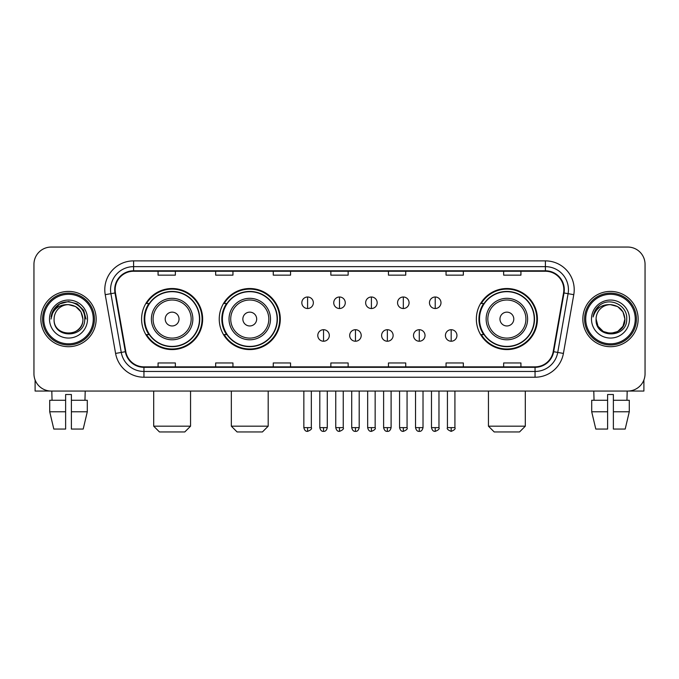 <?xml version="1.0" encoding="UTF-8"?>
<svg xmlns="http://www.w3.org/2000/svg" width="679" height="679" viewBox="0 0 679 679"><rect width="100%" height="100%" fill="white"/><g stroke="black" fill="none" stroke-linecap="round" stroke-linejoin="round"><path stroke-width="1.02" d="M476.352 319.054A30.53 30.53 0 0 0 506.874 349.583A30.53 30.53 0 0 0 537.403 319.054A30.53 30.53 0 0 0 506.874 288.524A30.53 30.53 0 0 0 476.352 319.054M219.241 319.054A30.53 30.53 0 0 0 249.762 349.583A30.53 30.53 0 0 0 280.291 319.054A30.53 30.53 0 0 0 249.762 288.524A30.53 30.53 0 0 0 219.241 319.054M141.597 319.054A30.53 30.53 0 0 0 172.127 349.583A30.53 30.53 0 0 0 202.648 319.054A30.53 30.53 0 0 0 172.127 288.524A30.53 30.53 0 0 0 141.597 319.054M148.922 334.603A27.932 27.932 0 0 1 148.922 303.505M226.557 334.603A27.932 27.932 0 0 1 226.557 303.505M483.669 334.603A27.932 27.932 0 0 1 483.669 303.505M33.95 264.335L33.95 373.773A17.281 17.281 0 0 0 51.231 391.053L627.769 391.053A17.281 17.281 0 0 0 645.05 373.773L645.05 264.335A17.281 17.281 0 0 0 627.769 247.054L51.231 247.054A17.281 17.281 0 0 0 33.95 264.335L33.95 373.773M40.859 319.054A27.644 27.644 0 0 0 68.511 346.697A27.644 27.644 0 0 0 96.155 319.054A27.644 27.644 0 0 0 68.511 291.41A27.644 27.644 0 0 0 40.859 319.054A27.644 27.644 0 0 0 68.511 346.697A27.644 27.644 0 0 0 96.155 319.054A27.644 27.644 0 0 0 68.511 291.41A27.644 27.644 0 0 0 40.859 319.054M582.845 319.054A27.644 27.644 0 0 0 610.489 346.697A27.644 27.644 0 0 0 638.141 319.054A27.644 27.644 0 0 0 610.489 291.41A27.644 27.644 0 0 0 582.845 319.054A27.644 27.644 0 0 0 610.489 346.697A27.644 27.644 0 0 0 638.141 319.054A27.644 27.644 0 0 0 610.489 291.41A27.644 27.644 0 0 0 582.845 319.054M115.158 289.678A18.435 18.435 0 0 1 133.593 271.252L545.407 271.252A18.435 18.435 0 0 1 563.562 292.878L553.198 351.629A18.435 18.435 0 0 1 535.052 366.855L143.948 366.855A18.435 18.435 0 0 1 125.802 351.629L115.438 292.878A18.435 18.435 0 0 1 115.158 289.678M114.7 289.678A18.893 18.893 0 0 0 114.989 292.963L125.343 351.705A18.893 18.893 0 0 0 143.948 367.322L535.052 367.322A18.893 18.893 0 0 0 553.657 351.705L564.011 292.963A18.893 18.893 0 0 0 545.407 270.785L133.593 270.785A18.893 18.893 0 0 0 114.7 289.678M105.228 294.678A28.798 28.798 0 0 1 133.593 260.88L545.407 260.88A28.798 28.798 0 0 1 573.772 294.678L563.409 353.428A28.798 28.798 0 0 1 535.052 377.227L143.948 377.227A28.798 28.798 0 0 1 115.591 353.428L105.228 294.678L110.906 293.676A23.035 23.035 0 0 1 133.593 266.643L545.407 266.643A23.035 23.035 0 0 1 568.094 293.676L557.739 352.426A23.035 23.035 0 0 1 535.052 371.464L143.948 371.464A23.035 23.035 0 0 1 121.261 352.426L110.906 293.676A23.035 23.035 0 0 1 110.55 289.678M627.769 247.054L51.231 247.054M51.231 391.053L627.769 391.053M645.05 373.773L645.05 264.335M553.657 351.705L557.739 352.426L568.094 293.676L573.772 294.678M330.86 271.252L330.86 275.148L348.14 275.148L348.14 271.252M273.264 271.252L273.264 275.148L290.544 275.148L290.544 271.252M215.667 271.252L215.667 275.148L232.948 275.148L232.948 271.252M158.071 271.252L158.071 275.148L175.352 275.148L175.352 271.252M388.456 271.252L388.456 275.148L405.736 275.148L405.736 271.252M446.052 271.252L446.052 275.148L463.333 275.148L463.333 271.252M503.648 271.252L503.648 275.148L520.929 275.148L520.929 271.252M348.14 366.855L348.14 362.959L330.86 362.959L330.86 366.855M290.544 366.855L290.544 362.959L273.264 362.959L273.264 366.855M232.948 366.855L232.948 362.959L215.667 362.959L215.667 366.855M175.352 366.855L175.352 362.959L158.071 362.959L158.071 366.855M405.736 366.855L405.736 362.959L388.456 362.959L388.456 366.855M463.333 366.855L463.333 362.959L446.052 362.959L446.052 366.855M520.929 366.855L520.929 362.959L503.648 362.959L503.648 366.855M35.104 379.977L35.104 391.053L101.918 391.053M49.72 400.262L49.72 411.78L53.811 429.06L49.72 411.78L49.72 400.262L65.625 400.262L65.625 394.507L71.388 394.507L71.388 400.262L87.294 400.262L87.294 411.78L83.203 429.06L87.294 411.78L71.388 411.78L71.388 400.262M85.215 391.053L84.96 400.262M65.625 400.262L65.625 429.06L53.811 429.06M49.72 411.78L65.625 411.78M83.203 429.06L71.388 429.06L71.388 411.78M51.808 391.053L52.054 400.262M93.278 319.054A24.767 24.767 0 0 0 68.511 294.287A24.767 24.767 0 0 0 43.745 319.054A24.767 24.767 0 0 0 68.511 343.82A24.767 24.767 0 0 0 93.278 319.054M94.423 319.054A25.921 25.921 0 0 0 68.511 293.133A25.921 25.921 0 0 0 42.59 319.054A25.921 25.921 0 0 0 68.511 344.974A25.921 25.921 0 0 0 94.423 319.054M82.906 319.054C82.049 310.303 77.253 305.508 68.511 304.65L75.709 306.585L80.979 311.856L82.906 319.054L80.979 311.856L75.709 306.585L68.511 304.65L75.709 306.585L80.979 311.856L82.906 319.054L80.979 311.856L75.709 306.585L68.511 304.65L75.709 306.585L80.979 311.856L82.906 319.054L80.979 311.856L75.709 306.585L68.511 304.65L75.709 306.585L80.979 311.856L82.906 319.054C83.789 337.633 53.225 337.633 54.108 319.054C52.826 339.042 85.401 338.592 84.722 319.054C85.792 305.338 67.824 296.621 57.469 305.457C53.853 308.47 51.74 312.306 51.12 316.957C53.836 308.385 59.633 304.277 68.511 304.65L75.709 306.585L80.979 311.856L82.906 319.054C83.789 337.633 53.225 337.633 54.108 319.054C53.225 337.633 83.789 337.633 82.906 319.054C83.789 337.633 53.225 337.633 54.108 319.054C53.225 337.633 83.789 337.633 82.906 319.054C83.789 337.633 53.225 337.633 54.108 319.054C53.225 337.633 83.789 337.633 82.906 319.054C83.789 337.633 53.225 337.633 54.108 319.054C53.225 337.633 83.789 337.633 82.906 319.054C83.789 337.633 53.225 337.633 54.108 319.054C53.225 337.633 83.789 337.633 82.906 319.054C83.789 337.633 53.225 337.633 54.108 319.054C53.225 337.633 83.789 337.633 82.906 319.054C83.789 337.633 53.225 337.633 54.108 319.054A14.403 14.403 0 0 1 68.511 304.65L75.709 306.585L80.979 311.856L82.906 319.054C83.483 330.232 69.114 337.658 60.346 330.911M49.499 319.054A19.004 19.004 0 0 0 68.511 338.057A19.004 19.004 0 0 0 87.515 319.054A19.004 19.004 0 0 0 68.511 300.05A19.004 19.004 0 0 0 49.499 319.054M57.46 305.457L53.217 310.507M53.098 310.727L59.752 303.886L68.511 301.535L77.27 303.886L83.678 310.295L86.021 319.054L83.678 310.295L77.27 303.886L68.511 301.535L59.752 303.886L53.335 310.295L50.993 319.054M52.954 310.999L53.335 310.303L52.954 310.999M184.798 431.946L159.455 431.946L153.692 426.183L190.553 426.183L184.798 431.946M179.035 319.054A6.909 6.909 0 0 0 172.127 312.145A6.909 6.909 0 0 0 165.209 319.054A6.909 6.909 0 0 0 172.127 325.962A6.909 6.909 0 0 0 179.035 319.054M192.861 319.054A20.735 20.735 0 0 0 172.127 298.319A20.735 20.735 0 0 0 151.392 319.054A20.735 20.735 0 0 0 172.127 339.789A20.735 20.735 0 0 0 192.861 319.054A20.735 20.735 0 0 1 172.127 339.789A20.735 20.735 0 0 1 151.392 319.054M199.482 319.054A27.355 27.355 0 0 0 172.127 291.698A27.355 27.355 0 0 0 144.763 319.054A27.355 27.355 0 0 0 172.127 346.409A27.355 27.355 0 0 0 199.482 319.054M202.07 319.054A29.952 29.952 0 0 1 146.528 334.603L149.304 334.603A27.618 27.618 0 0 0 190.392 339.763A27.618 27.618 0 0 0 190.392 298.344A27.618 27.618 0 0 0 149.304 303.505L146.528 303.505A29.952 29.952 0 0 1 202.07 319.054M262.433 431.946L237.09 431.946L231.335 426.183L268.197 426.183L262.433 431.946M256.679 319.054A6.909 6.909 0 0 0 249.762 312.145A6.909 6.909 0 0 0 242.853 319.054A6.909 6.909 0 0 0 249.762 325.962A6.909 6.909 0 0 0 256.679 319.054M270.497 319.054A20.735 20.735 0 0 0 249.762 298.319A20.735 20.735 0 0 0 229.027 319.054A20.735 20.735 0 0 0 249.762 339.789A20.735 20.735 0 0 0 270.497 319.054A20.735 20.735 0 0 1 249.762 339.789A20.735 20.735 0 0 1 229.027 319.054M277.125 319.054A27.355 27.355 0 0 0 249.762 291.698A27.355 27.355 0 0 0 222.406 319.054A27.355 27.355 0 0 0 249.762 346.409A27.355 27.355 0 0 0 277.125 319.054M279.714 319.054A29.952 29.952 0 0 1 224.172 334.603L226.947 334.603A27.618 27.618 0 0 0 268.035 339.763A27.618 27.618 0 0 0 268.035 298.344A27.618 27.618 0 0 0 226.947 303.505L224.172 303.505A29.952 29.952 0 0 1 279.714 319.054M519.545 431.946L494.202 431.946L488.447 426.183L525.308 426.183L519.545 431.946M513.791 319.054A6.909 6.909 0 0 0 506.874 312.145A6.909 6.909 0 0 0 499.965 319.054A6.909 6.909 0 0 0 506.874 325.962A6.909 6.909 0 0 0 513.791 319.054M527.608 319.054A20.735 20.735 0 0 0 506.874 298.319A20.735 20.735 0 0 0 486.139 319.054A20.735 20.735 0 0 0 506.874 339.789A20.735 20.735 0 0 0 527.608 319.054A20.735 20.735 0 0 1 506.874 339.789A20.735 20.735 0 0 1 486.139 319.054M534.237 319.054A27.355 27.355 0 0 0 506.874 291.698A27.355 27.355 0 0 0 479.518 319.054A27.355 27.355 0 0 0 506.874 346.409A27.355 27.355 0 0 0 534.237 319.054M536.826 319.054A29.952 29.952 0 0 1 481.275 334.603L484.051 334.603A27.618 27.618 0 0 0 525.147 339.763A27.618 27.618 0 0 0 525.147 298.344A27.618 27.618 0 0 0 484.051 303.505L481.275 303.505A29.952 29.952 0 0 1 536.826 319.054M307.595 296.995A5.763 5.763 0 0 0 301.832 302.749A5.763 5.763 0 0 0 307.595 308.512A5.763 5.763 0 0 0 313.35 302.749A5.763 5.763 0 0 0 307.595 296.995L307.595 308.512A5.763 5.763 0 0 0 313.35 302.749A5.763 5.763 0 0 0 307.595 296.995M339.5 296.995A5.763 5.763 0 0 0 333.737 302.749A5.763 5.763 0 0 0 339.5 308.512A5.763 5.763 0 0 0 345.263 302.749A5.763 5.763 0 0 0 339.5 296.995L339.5 308.512A5.763 5.763 0 0 0 345.263 302.749A5.763 5.763 0 0 0 339.5 296.995M371.405 296.995A5.763 5.763 0 0 0 365.65 302.749A5.763 5.763 0 0 0 371.405 308.512A5.763 5.763 0 0 0 377.168 302.749A5.763 5.763 0 0 0 371.405 296.995L371.405 308.512A5.763 5.763 0 0 0 377.168 302.749A5.763 5.763 0 0 0 371.405 296.995M403.318 296.995A5.763 5.763 0 0 0 397.554 302.749A5.763 5.763 0 0 0 403.318 308.512A5.763 5.763 0 0 0 409.081 302.749A5.763 5.763 0 0 0 403.318 296.995L403.318 308.512A5.763 5.763 0 0 0 409.081 302.749A5.763 5.763 0 0 0 403.318 296.995M435.222 296.995A5.763 5.763 0 0 0 429.468 302.749A5.763 5.763 0 0 0 435.222 308.512A5.763 5.763 0 0 0 440.985 302.749A5.763 5.763 0 0 0 435.222 296.995L435.222 308.512A5.763 5.763 0 0 0 440.985 302.749A5.763 5.763 0 0 0 435.222 296.995M323.543 329.705A5.763 5.763 0 0 0 317.789 335.468A5.763 5.763 0 0 0 323.543 341.231A5.763 5.763 0 0 0 329.307 335.468A5.763 5.763 0 0 0 323.543 329.705L323.543 341.231A5.763 5.763 0 0 0 329.307 335.468A5.763 5.763 0 0 0 323.543 329.705M355.457 329.705A5.763 5.763 0 0 0 349.693 335.468A5.763 5.763 0 0 0 355.457 341.231A5.763 5.763 0 0 0 361.211 335.468A5.763 5.763 0 0 0 355.457 329.705L355.457 341.231A5.763 5.763 0 0 0 361.211 335.468A5.763 5.763 0 0 0 355.457 329.705M387.361 329.705A5.763 5.763 0 0 0 381.606 335.468A5.763 5.763 0 0 0 387.361 341.231A5.763 5.763 0 0 0 393.124 335.468A5.763 5.763 0 0 0 387.361 329.705L387.361 341.231A5.763 5.763 0 0 0 393.124 335.468A5.763 5.763 0 0 0 387.361 329.705M419.274 329.705A5.763 5.763 0 0 0 413.511 335.468A5.763 5.763 0 0 0 419.274 341.231A5.763 5.763 0 0 0 425.029 335.468A5.763 5.763 0 0 0 419.274 329.705L419.274 341.231A5.763 5.763 0 0 0 425.029 335.468A5.763 5.763 0 0 0 419.274 329.705M451.179 329.705A5.763 5.763 0 0 0 445.424 335.468A5.763 5.763 0 0 0 451.179 341.231A5.763 5.763 0 0 0 456.942 335.468A5.763 5.763 0 0 0 451.179 329.705L451.179 341.231A5.763 5.763 0 0 0 456.942 335.468A5.763 5.763 0 0 0 451.179 329.705M643.896 379.977L643.896 391.053L577.082 391.053M607.612 400.262L607.612 411.78L591.706 411.78L595.797 429.06L591.706 411.78L591.706 400.262L607.612 400.262L607.612 394.507L613.375 394.507L613.375 400.262L629.28 400.262L629.28 411.78L625.189 429.06L629.28 411.78L613.375 411.78L613.375 400.262M627.192 391.053L626.946 400.262M607.612 411.78L607.612 429.06L595.797 429.06M625.189 429.06L613.375 429.06L613.375 411.78M593.786 391.053L594.04 400.262M635.255 319.054A24.767 24.767 0 0 0 610.489 294.287A24.767 24.767 0 0 0 585.722 319.054A24.767 24.767 0 0 0 610.489 343.82A24.767 24.767 0 0 0 635.255 319.054M636.41 319.054A25.921 25.921 0 0 0 610.489 293.133A25.921 25.921 0 0 0 584.577 319.054A25.921 25.921 0 0 0 610.489 344.974A25.921 25.921 0 0 0 636.41 319.054M617.695 331.522L610.489 333.448L603.291 331.522L598.021 326.251L596.094 319.054A14.403 14.403 0 0 1 610.489 304.65L617.695 306.585L622.966 311.856L624.892 319.054L622.966 311.856L617.695 306.585L610.489 304.65L617.695 306.585L622.966 311.856L624.892 319.054L622.966 311.856L617.695 306.585L610.489 304.65L617.695 306.585L610.489 304.65L617.695 306.585L622.966 311.856L624.892 319.054C625.775 337.633 595.211 337.633 596.094 319.054C594.812 339.042 627.388 338.592 626.709 319.054C627.778 305.338 609.81 296.621 599.455 305.457C595.839 308.47 593.726 312.306 593.098 316.957C595.814 308.385 601.611 304.277 610.489 304.65L617.695 306.585L622.966 311.856L624.892 319.054C625.775 337.633 595.211 337.633 596.094 319.054C595.211 337.633 625.775 337.633 624.892 319.054L622.966 326.251L617.695 331.522L610.489 333.448L603.291 331.522M610.489 304.65C619.24 305.508 624.035 310.303 624.892 319.054C625.775 337.633 595.211 337.633 596.094 319.054C595.211 337.633 625.775 337.633 624.892 319.054C625.775 337.633 595.211 337.633 596.094 319.054C595.211 337.633 625.775 337.633 624.892 319.054C625.775 337.633 595.211 337.633 596.094 319.054M591.485 319.054A19.004 19.004 0 0 0 610.489 338.057A19.004 19.004 0 0 0 629.501 319.054A19.004 19.004 0 0 0 610.489 300.05A19.004 19.004 0 0 0 591.485 319.054M624.892 319.054C625.469 330.232 611.092 337.658 602.324 330.911M599.447 305.457L595.203 310.507M594.94 310.999L595.322 310.303L594.94 310.999M545.407 260.88L545.407 270.785M110.906 293.676L114.989 292.963M143.948 377.227L143.948 367.322M535.052 367.322L535.052 377.227M115.591 353.428L125.343 351.705M564.011 292.963L568.094 293.676M133.593 260.88L133.593 270.785M557.739 352.426L563.409 353.428M191.172 319.054A19.046 19.046 0 0 0 172.127 300.008A19.046 19.046 0 0 0 153.081 319.054A19.046 19.046 0 0 0 172.127 338.1A19.046 19.046 0 0 0 191.172 319.054M268.816 319.054A19.046 19.046 0 0 0 249.762 300.008A19.046 19.046 0 0 0 230.716 319.054A19.046 19.046 0 0 0 249.762 338.1A19.046 19.046 0 0 0 268.816 319.054M525.919 319.054A19.046 19.046 0 0 0 506.874 300.008A19.046 19.046 0 0 0 487.828 319.054A19.046 19.046 0 0 0 506.874 338.1A19.046 19.046 0 0 0 525.919 319.054M307.595 427.626L303.844 427.626C304.498 430.291 305.745 431.538 307.595 431.369L307.595 427.626L311.338 427.626L311.338 391.053M339.5 427.626L335.757 427.626C336.411 430.291 337.658 431.538 339.5 431.369L339.5 427.626L343.243 427.626L343.243 391.053M371.405 427.626L367.662 427.626C368.315 430.291 369.563 431.538 371.405 431.369L371.405 427.626L375.156 427.626L375.156 391.053M403.318 427.626L399.575 427.626C400.228 430.291 401.476 431.538 403.318 431.369L403.318 427.626L407.061 427.626L407.061 391.053M435.222 427.626L431.479 427.626C432.133 430.291 433.38 431.538 435.222 431.369L435.222 427.626L438.974 427.626L438.974 391.053M323.543 427.626L319.801 427.626C320.454 430.291 321.702 431.538 323.543 431.369L323.543 427.626L327.286 427.626L327.286 391.053M355.457 427.626L351.714 427.626C352.367 430.291 353.615 431.538 355.457 431.369L355.457 427.626L359.199 427.626L359.199 391.053M387.361 427.626L383.618 427.626C384.272 430.291 385.519 431.538 387.361 431.369L387.361 427.626L391.104 427.626L391.104 391.053M419.274 427.626L415.531 427.626C416.185 430.291 417.432 431.538 419.274 431.369L419.274 427.626L423.017 427.626L423.017 391.053M451.179 427.626L447.436 427.626C446.68 428.822 447.928 430.07 451.179 431.369L451.179 427.626L454.922 427.626L454.922 391.053M190.553 391.053L190.553 426.183M153.692 391.053L153.692 426.183M268.197 391.053L268.197 426.183M231.335 391.053L231.335 426.183M525.308 391.053L525.308 426.183M488.447 391.053L488.447 426.183M303.844 427.626L303.844 391.053M311.338 427.626C312.094 428.822 310.846 430.07 307.595 431.369M335.757 427.626L335.757 391.053M343.243 427.626C344.007 428.822 342.759 430.07 339.5 431.369M367.662 427.626L367.662 391.053M375.156 427.626C375.911 428.822 374.664 430.07 371.405 431.369M399.575 427.626L399.575 391.053M407.061 427.626C407.824 428.822 406.577 430.07 403.318 431.369M431.479 427.626L431.479 391.053M438.974 427.626C439.729 428.822 438.481 430.07 435.222 431.369M319.801 427.626L319.801 391.053M327.286 427.626C326.633 430.291 325.385 431.538 323.543 431.369M351.714 427.626L351.714 391.053M359.199 427.626C358.546 430.291 357.298 431.538 355.457 431.369M383.618 427.626L383.618 391.053M391.104 427.626C390.45 430.291 389.203 431.538 387.361 431.369M415.531 427.626L415.531 391.053M423.017 427.626C422.363 430.291 421.116 431.538 419.274 431.369M447.436 427.626L447.436 391.053M454.922 427.626C455.685 428.822 454.438 430.07 451.179 431.369"/></g></svg>
